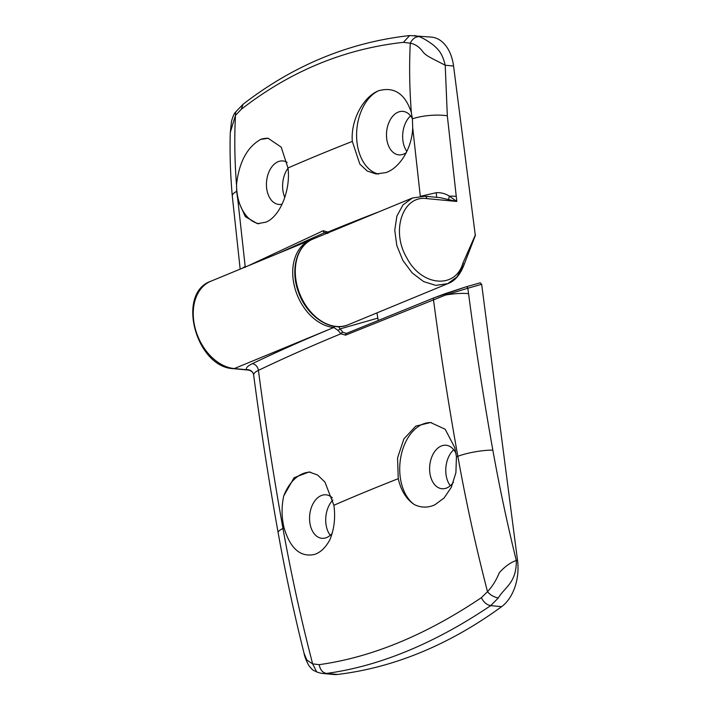 <?xml version="1.0" encoding="UTF-8"?>
<svg xmlns="http://www.w3.org/2000/svg" width="710" height="710" viewBox="0 0 710 710"><rect width="100%" height="100%" fill="white"/><g stroke="black" fill="none" stroke-linecap="round" stroke-linejoin="round"><path stroke-width="1.06" d="M282.118 204.16A21.841 14.324 95.4 0 1 278.568 204.409A21.841 14.324 95.4 0 1 266.694 188.532A21.841 14.324 95.4 0 1 278.116 161.702A21.841 14.324 95.4 0 1 282.678 160.93A21.841 14.324 95.4 0 1 287.115 162.377M406.262 152.614A21.841 14.324 95.4 0 1 403.617 154.114A21.841 14.324 95.4 0 1 398.621 154.842A21.841 14.324 95.4 0 1 386.737 138.965A21.841 14.324 95.4 0 1 398.168 112.136A21.841 14.324 95.4 0 1 402.73 111.364A21.841 14.324 95.4 0 1 412.386 118.623M259.097 223.756A43.017 28.214 95.4 0 1 237.051 192.694A43.017 28.214 95.4 0 1 236.545 184.28C239.146 162.075 247.169 147.13 260.605 139.444A43.017 28.214 95.4 0 1 268.531 138.326M378.581 174.074A43.017 28.214 95.4 0 1 357.103 143.127A43.017 28.214 95.4 0 1 378.563 90.738C394.068 86.469 404.957 93.605 411.232 112.153L412.412 118.827L412.705 127.729C412.111 147.671 400.254 167.604 386.107 172.557L376.078 173.985L367.194 171.004L359.819 164.063L352.32 141.414C350.562 120.301 363.174 96.897 378.563 90.738M260.605 139.444L268.14 138.281L281.195 147.112L287.985 167.977C290.843 190.04 280.095 216.381 266.064 222.123L257.464 223.694L245.332 216.674L237.841 199.936L236.652 191.398L236.545 184.28M230.253 133.01L231.531 121.17C232.986 116.174 234.344 113.138 235.596 112.056L243.077 104.255C293.585 65.249 349.116 42.343 409.67 35.553L431.573 37.115A39.707 26.048 95.4 0 1 453.566 66.021L475.274 235.152M288.011 168.226A22.223 14.573 -84.6 0 0 284.808 197.433M410.584 115.863A22.223 14.573 -84.6 0 0 406.839 151.434M475.292 235.099L462.867 263.277A3.31 1.793 -161.4 0 1 463.861 265.22L475.514 235.063M421.314 196.102L436.233 192.712C440.821 192.401 445.205 193.537 449.386 196.137L456.823 201.462L447.318 115.792L445.214 65.24C429.985 57.341 425.92 55.868 422.53 51.324C419.157 46.789 415.084 44.082 410.282 43.186C409.146 65.835 409.519 89.043 411.383 112.801M414.551 35.509L419.299 36.654C423.355 38.296 428.032 41.091 433.331 45.041C438.62 49.673 442.374 53.41 445.214 65.24L453.566 66.021M277.743 253.612L324.55 232.658L326.875 232.685L327.905 233.501M456.823 201.462L440.014 197.637L424.979 196.217A3.31 2.174 95.4 0 1 426.817 198.623L456.823 201.462M419.299 36.654C415.474 36.6 412.466 38.784 410.282 43.186L403.449 42.343L409.626 35.553M243.077 104.255L241.267 109.304C290.363 71.142 344.421 48.821 403.449 42.343M235.596 112.056L235.471 115.366L241.267 109.304M230.271 132.451L235.471 115.366C234.309 138.024 234.664 161.241 236.519 185.008M242.58 268.132L245.172 266.365L245.287 267.333M326.458 233.492L324.55 232.658A1.988 1.42 -112.7 0 1 323.227 230.714L248.154 265.824M436.677 197.318L436.233 192.712M323.227 230.714L327.931 232.072A1.988 1.269 139.8 0 0 327.7 232.978M328.464 232.667L327.931 232.072A1375.944 339.859 -7.4 0 1 379.158 211.731M337.419 674.456A661.835 434.103 95.4 0 0 421.048 652.321A661.835 434.103 95.4 0 0 501.615 606.659A39.707 26.048 95.4 0 0 517.554 560.616L481.664 284.293L480.217 282.802L466.017 286.858A1.988 1.385 74 0 0 465.911 286.893L434.165 297.783L346.418 333.416A1.988 1.411 67.6 0 0 346.311 333.452A1.988 1.411 67.6 0 0 345.584 335.147L445.711 294.987C454.728 293.505 462.343 293.061 468.556 293.656C475.389 345.752 483.492 397.911 492.846 450.14C499.449 486.98 507.268 523.758 516.285 560.492C516.773 582.954 504.242 587.569 498.278 597.997L490.708 605.621C462.725 624.498 434.946 639.639 407.362 651.034C379.779 662.412 352.826 669.876 326.502 673.426L323.032 673.488L333.744 674.5A39.707 26.048 95.4 0 0 337.419 674.456L326.502 673.426C322.668 672.787 320.228 669.867 319.163 664.666L312.64 663.885C301.022 619.129 291.135 573.991 282.97 528.48A26.474 5.414 169.8 0 0 278.142 532.695L278.142 532.695C285.367 572.988 294.002 613.2 304.066 653.333L306.862 660.105L312.64 663.885L316.704 671.953C312.657 669.69 313.545 671.358 308.814 665.51C306.143 660.513 304.563 656.457 304.066 653.333M453.406 482.294A21.841 14.324 95.4 0 1 446.732 487.983A21.841 14.324 95.4 0 1 441.735 488.711A21.841 14.324 95.4 0 1 429.603 469.106A21.841 14.324 95.4 0 1 441.283 446.004A21.841 14.324 95.4 0 1 445.844 445.232A21.841 14.324 95.4 0 1 456.033 453.557M332.129 533.441A21.841 14.324 95.4 0 1 326.68 537.55A21.841 14.324 95.4 0 1 321.683 538.278A21.841 14.324 95.4 0 1 309.551 518.673A21.841 14.324 95.4 0 1 321.231 495.571A21.841 14.324 95.4 0 1 325.792 494.799A21.841 14.324 95.4 0 1 332.351 497.879M414.303 504.561C406.324 499.183 400.972 490.557 398.257 478.682L397.556 457.941L403.866 438.94L415.794 426.124L430.553 422.512L445.188 429.257L454.773 447.611L456.441 456.778L455.9 472.709L451.267 487.397L444.105 497.967L434.893 504.792C427.944 507.952 421.083 507.872 414.303 504.561A43.017 28.214 95.4 0 1 400.067 462.174A43.017 28.214 95.4 0 1 422.725 424.154A43.017 28.214 95.4 0 1 431.387 422.601M283.752 495.908L294.064 477.741L309.072 471.946L317.485 474.946L324.914 482.037L333.886 505.263C335.564 517.484 334.286 528.852 330.052 539.351C326.023 547.135 320.955 552.14 314.849 554.359C300.632 557.607 290.381 548.803 284.08 527.947C281.524 517.306 281.417 506.629 283.752 495.908A43.017 28.214 95.4 0 1 302.673 473.721A43.017 28.214 95.4 0 1 310.545 472.15M376.957 312.888L378.217 320.379M453.699 449.732A22.223 14.573 -84.6 0 0 450.291 485.755M332.892 500.026A22.223 14.573 -84.6 0 0 330.239 535.331M346.418 333.416L342.921 332.333L338.395 326.627M284.08 527.947A1370.566 338.528 172.6 0 0 282.97 528.48C273.51 475.7 265.327 423 258.422 370.363C255.05 371.942 253.479 373.54 253.692 375.155M278.142 532.695C268.708 480.049 260.543 427.473 253.648 374.951L253.541 374.374C252.893 372.058 251.162 370.629 248.367 370.079L246.308 369.706A6.621 6.408 165.2 0 1 253.541 374.374M501.615 606.659L490.708 605.621C486.803 604.929 483.688 602.284 481.362 597.696C425.787 635.033 371.72 657.353 319.163 664.666M498.278 597.997C493.743 597.021 490.157 594.918 487.513 591.687L481.362 597.696M517.554 560.616L516.285 560.492C510.41 562.524 504.757 566.607 499.334 572.73C496.219 580.292 492.27 586.611 487.513 591.687C475.895 546.922 466.009 501.784 457.835 456.273A1370.566 338.528 172.6 0 0 456.441 456.778M466.017 286.858A1.988 1.385 74 0 1 467.846 288.233L445.711 294.987L445.481 293.549L466.017 286.858M346.258 333.478L434.076 297.818A1.988 1.269 -111.8 0 1 434.165 297.783M311.619 239.661L310.314 240.157A46.328 33.042 67.6 0 0 294.783 287.719A46.328 33.042 67.6 0 0 333.78 327.496L338.075 330.39L340.401 328.819L377.649 318.178M345.584 335.147L340.853 333.798A1.988 1.26 -40.4 0 1 342.921 332.333M252.227 363.715C277.725 351.521 304.909 339.451 333.78 327.496A1.988 1.305 -84.6 0 0 334.694 326.369A1.988 1.305 -84.6 0 1 333.78 327.496L234.309 368.57A3.31 2.174 95.4 0 1 233.581 368.685C196.022 367.54 175.92 293.212 210.843 281.231A46.328 33.042 -112.4 0 0 195.312 328.792A46.328 33.042 -112.4 0 0 234.309 368.57L246.308 369.706C245.891 367.833 247.861 365.836 252.227 363.715A6.621 5.121 -115.6 0 1 258.422 370.363A1375.944 339.859 172.6 0 1 340.853 333.798L338.075 330.39M424.979 196.217L412.359 198.028L403.014 204.888L396.899 216.053L394.751 230.182L396.819 245.589L402.872 260.428L412.173 272.924L423.613 281.586L435.825 285.367L447.717 283.672L456.974 276.918L463.08 265.957M348.255 324.736A46.328 33.042 -112.4 0 1 336.354 326.44A46.328 33.042 -112.4 0 1 297.357 286.654A46.328 33.042 -112.4 0 1 312.888 239.092C296.585 245.314 290.124 269.933 298.395 291.872C306.542 316.19 330.833 332.626 348.255 324.736L447.717 283.672C454.631 281.231 460.009 275.081 463.861 265.22M462.867 263.277C455.394 289.423 421.403 286.21 406.874 257.987C390.615 230.998 402.721 194.957 426.817 198.623M412.412 118.827A26.474 7.428 -5.1 0 1 447.318 115.792M412.705 127.729L420.32 196.457M448.8 199.19A6.621 1.757 -65.4 0 1 449.386 196.137A26.474 6.541 -7.4 0 1 456.157 196.368M240.166 269.125L232.294 196.049A26.474 7.428 -5.1 0 1 236.652 191.398M245.172 266.365L237.841 199.936M287.985 167.977A1373.752 339.318 -7.4 0 1 352.32 141.414M481.664 284.293L467.846 288.233L468.556 293.656M480.12 282.837L466.124 286.831M492.846 450.14A26.474 5.414 169.8 0 0 457.835 456.273C448.454 403.946 440.333 351.672 433.455 299.469A1.988 1.269 -111.8 0 1 434.076 297.818L445.463 293.549M398.257 478.682A1370.566 338.528 172.6 0 0 333.886 505.263M232.294 196.049C230.368 174.589 229.694 153.404 230.271 132.495M412.359 198.028L312.888 239.092M248.367 370.079L233.581 368.685M316.713 671.962C323.103 674.012 321.994 673.195 323.032 673.488L323.032 673.488M210.843 281.231L310.314 240.157"/></g></svg>
